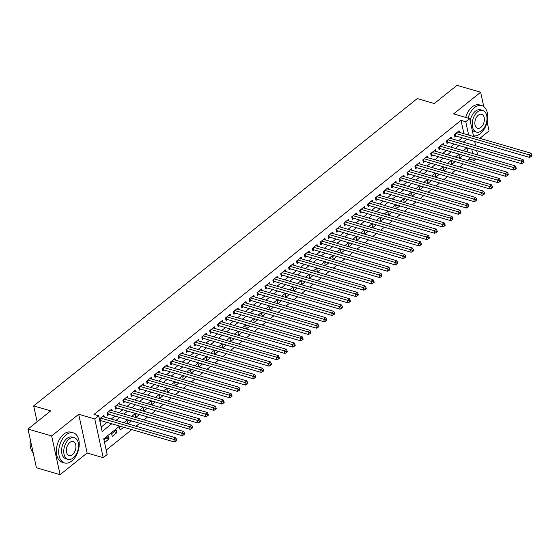 <?xml version="1.0" encoding="UTF-8"?>
<svg xmlns="http://www.w3.org/2000/svg" width="560" height="560" viewBox="0 0 560 560"><rect width="100%" height="100%" fill="white"/><g stroke="black" fill="none" stroke-linecap="round" stroke-linejoin="round"><path stroke-width="0.84" d="M119.658 426.069L103.733 438.823L107.156 454.517L103.208 457.674L94.773 418.971L98.714 415.807L102.137 431.501L111.783 423.773M87.129 452.991L78.687 414.288L51.653 435.946L28 429.065L36.442 467.768L60.095 474.656L87.129 452.991L103.208 457.674M474.873 142.324L475.636 141.708M479.85 138.334L489.083 130.935L487.109 121.877M475.93 159.04L474.187 160.44L473.739 158.403M467.523 160.608L469.455 159.061L474.187 160.44M106.197 450.114L131.796 429.604M136.017 426.223L139.692 423.276M143.906 419.902L147.588 416.955M151.802 413.574L155.477 410.627M159.691 407.253L163.373 404.306M167.587 400.925L171.262 397.985M175.483 394.604L179.158 391.657M183.372 388.283L187.047 385.336M191.268 381.955L194.943 379.008M199.157 375.634L202.839 372.687M207.053 369.306L210.728 366.359M214.942 362.985L218.624 360.038M222.838 356.657L226.513 353.71M230.734 350.336L234.409 347.389M238.623 344.008L242.305 341.061M246.519 337.687L250.194 334.74M254.408 331.359L258.09 328.419M262.304 325.038L265.979 322.091M270.2 318.717L273.875 315.77M278.089 312.389L281.764 309.442M285.985 306.068L289.66 303.121M293.874 299.74L297.556 296.793M301.77 293.419L305.445 290.472M309.659 287.091L313.341 284.144M317.555 280.77L321.23 277.823M325.451 274.442L329.126 271.495M333.34 268.121L337.022 265.174M341.236 261.8L344.911 258.853M349.125 255.472L352.807 252.525M357.021 249.151L360.696 246.204M364.917 242.823L368.592 239.876M372.806 236.502L376.481 233.555M380.702 230.174L384.377 227.227M388.591 223.853L392.273 220.906M396.487 217.525L400.162 214.578M404.376 211.204L408.058 208.257M412.272 204.876L415.947 201.936M420.168 198.555L423.843 195.608M428.057 192.234L431.739 189.287M435.953 185.906L439.628 182.959M443.842 179.585L447.524 176.638M451.738 173.257L455.413 170.31M459.634 166.936L463.309 163.989M51.653 435.946L60.095 474.656M483.77 106.568L480.641 92.232L453.607 113.89L469.693 118.573L473.606 136.514M28 429.065L50.694 410.879L33.663 405.923L417.27 98.567L434.294 103.53L456.988 85.344L480.641 92.232M104.279 416.99L103.929 415.373L99.414 418.992M112.175 410.662L111.818 409.052L107.086 412.846L107.653 415.464L109.039 414.351M120.064 404.341L119.714 402.724L114.975 406.525L115.549 409.136L116.928 408.03M127.96 398.013L127.61 396.403L122.871 400.197L123.438 402.815L124.824 401.709M135.849 391.692L135.499 390.082L130.767 393.876L131.334 396.487L132.713 395.381M143.745 385.364L143.395 383.754L138.656 387.548L139.23 390.166L140.609 389.06M151.634 379.043L151.284 377.433L146.552 381.227L147.119 383.838L148.505 382.732M159.53 372.715L159.18 371.105L154.441 374.899L155.015 377.517L156.394 376.411M167.426 366.394L167.069 364.784L162.337 368.578L162.904 371.189L164.29 370.083M175.315 360.066L174.965 358.456L170.226 362.25L170.8 364.868L172.179 363.762M183.211 353.745L182.861 352.135L178.122 355.929L178.696 358.547L180.075 357.434M191.1 347.424L190.75 345.807L186.018 349.601L186.585 352.219L187.964 351.113M198.996 341.096L198.646 339.486L193.907 343.28L194.481 345.898L195.86 344.785M206.892 334.775L206.535 333.158L201.803 336.959L202.37 339.57L203.756 338.464M214.781 328.447L214.431 326.837L209.692 330.631L210.266 333.249L211.645 332.143M222.677 322.126L222.327 320.516L217.588 324.31L218.155 326.921L219.541 325.815M230.566 315.798L230.216 314.188L225.484 317.982L226.051 320.6L227.43 319.494M238.462 309.477L238.112 307.867L233.373 311.661L233.947 314.272L235.326 313.166M246.351 303.149L246.001 301.539L241.269 305.333L241.836 307.951L243.222 306.845M254.247 296.828L253.897 295.218L249.158 299.012L249.732 301.623L251.111 300.517M262.143 290.5L261.786 288.89L257.054 292.684L257.621 295.302L259.007 294.196M270.032 284.179L269.682 282.569L264.943 286.363L265.517 288.981L266.896 287.868M277.928 277.858L277.578 276.241L272.839 280.035L273.413 282.653L274.792 281.547M285.817 271.53L285.467 269.92L280.735 273.714L281.302 276.332L282.681 275.226M293.713 265.209L293.363 263.592L288.624 267.393L289.198 270.004L290.577 268.898M301.609 258.881L301.252 257.271L296.52 261.065L297.087 263.683L298.473 262.577M309.498 252.56L309.148 250.95L304.409 254.744L304.983 257.355L306.362 256.249M317.394 246.232L317.044 244.622L312.305 248.416L312.872 251.034L314.258 249.928M325.283 239.911L324.933 238.301L320.201 242.095L320.768 244.706L322.147 243.6M333.179 233.583L332.829 231.973L328.09 235.767L328.664 238.385L330.043 237.279M341.068 227.262L340.718 225.652L335.986 229.446L336.553 232.057L337.939 230.951M348.964 220.934L348.614 219.324L343.875 223.118L344.449 225.736L345.828 224.63M356.86 214.613L356.503 213.003L351.771 216.797L352.338 219.415L353.724 218.302M364.749 208.292L364.399 206.675L359.66 210.469L360.234 213.087L361.613 211.981M372.645 201.964L372.295 200.354L367.556 204.148L368.13 206.766L369.509 205.66M380.534 195.643L380.184 194.033L375.452 197.827L376.019 200.438L377.398 199.332M388.43 189.315L388.08 187.705L383.341 191.499L383.915 194.117L385.294 193.011M396.326 182.994L395.969 181.384L391.237 185.178L391.804 187.789L393.19 186.683M404.215 176.666L403.865 175.056L399.126 178.85L399.7 181.468L401.079 180.362M412.111 170.345L411.761 168.735L407.022 172.529L407.589 175.14L408.975 174.034M420 164.017L419.65 162.407L414.918 166.201L415.485 168.819L416.864 167.713M427.896 157.696L427.546 156.086L422.807 159.88L423.381 162.491L424.76 161.385M435.785 151.375L435.435 149.758L430.703 153.552L431.27 156.17L432.656 155.064M443.681 145.047L443.331 143.437L438.592 147.231L439.166 149.849L440.545 148.736M451.577 138.726L451.22 137.109L446.488 140.91L447.055 143.521L448.441 142.415M460.236 154.469L458.941 155.505L459.515 158.123L463.043 155.288M452.34 160.797L451.052 161.826L451.619 164.444L455.154 161.616M444.444 167.118L443.156 168.154L443.723 170.765L447.258 167.937M436.555 173.446L435.26 174.475L435.834 177.093L439.369 174.265M428.659 179.767L427.371 180.803L427.938 183.414L431.473 180.586M420.77 186.088L419.475 187.124L420.049 189.742L423.577 186.907M412.874 192.416L411.586 193.452L412.153 196.063L415.688 193.235M404.978 198.737L403.69 199.773L404.264 202.391L407.792 199.556M397.089 205.065L395.794 206.101L396.368 208.712L399.903 205.884M389.193 211.386L387.905 212.422L388.472 215.04L392.007 212.205M381.304 217.714L380.009 218.743L380.583 221.361L384.111 218.533M373.408 224.035L372.12 225.071L372.687 227.689L376.222 224.854M365.519 230.363L364.224 231.392L364.798 234.01L368.326 231.182M357.623 236.684L356.335 237.72L356.902 240.331L360.437 237.503M349.727 243.012L348.439 244.041L349.006 246.659L352.541 243.824M341.838 249.333L340.543 250.369L341.117 252.98L344.652 250.152M333.942 255.654L332.654 256.69L333.221 259.308L336.756 256.473M326.053 261.982L324.758 263.018L325.332 265.629L328.86 262.801M318.157 268.303L316.869 269.339L317.436 271.957L320.971 269.122M310.261 274.631L308.973 275.667L309.547 278.278L313.075 275.45M302.372 280.952L301.077 281.988L301.651 284.606L305.186 281.771M294.476 287.28L293.188 288.309L293.755 290.927L297.29 288.099M286.587 293.601L285.292 294.637L285.866 297.248L289.394 294.42M278.691 299.929L277.403 300.958L277.97 303.576L281.505 300.748M270.802 306.25L269.507 307.286L270.081 309.897L273.609 307.069M262.906 312.578L261.618 313.607L262.185 316.225L265.72 313.39M255.01 318.899L253.722 319.935L254.289 322.546L257.824 319.718M247.121 325.22L245.826 326.256L246.4 328.874L249.935 326.039M239.225 331.548L237.937 332.584L238.504 335.195L242.039 332.367M231.336 337.869L230.041 338.905L230.615 341.523L234.143 338.688M223.44 344.197L222.152 345.233L222.719 347.844L226.254 345.016M215.544 350.518L214.256 351.554L214.83 354.172L218.358 351.337M207.655 356.846L206.36 357.875L206.934 360.493L210.469 357.665M199.759 363.167L198.471 364.203L199.038 366.814L202.573 363.986M191.87 369.495L190.575 370.524L191.149 373.142L194.677 370.314M183.974 375.816L182.686 376.852L183.253 379.463L186.788 376.635M176.085 382.137L174.79 383.173L175.364 385.791L178.892 382.956M168.189 388.465L166.901 389.501L167.468 392.112L171.003 389.284M160.293 394.786L159.005 395.822L159.572 398.44L163.107 395.605M152.404 401.114L151.109 402.15L151.683 404.761L155.218 401.933M144.508 407.435L143.22 408.471L143.787 411.089L147.322 408.254M136.619 413.763L135.324 414.792L135.898 417.41L139.426 414.582M128.723 420.084L127.435 421.12L128.002 423.738L131.537 420.903M120.827 426.412L119.539 427.441L120.113 430.059L123.641 427.231M114.142 431.767L116.949 432.586L112.217 436.38L111.643 433.769L116.382 429.975L116.949 432.586M469.455 159.061L469.007 157.024M467.936 152.11L467.005 147.819M104.545 442.533L109.06 438.914L108.486 436.296L103.971 439.915M463.925 133.693L461.013 120.358L93.989 414.435L98.714 415.807M101.178 427.098L107.051 422.401M111.265 419.02L114.94 416.073M119.161 412.699L122.836 409.752M127.05 406.371L130.725 403.424M134.946 400.05L138.621 397.103M142.835 393.722L146.517 390.775M150.731 387.401L154.406 384.454M158.62 381.073L162.302 378.126M166.516 374.752L170.191 371.805M174.412 368.424L178.087 365.477M182.301 362.103L185.983 359.156M190.197 355.782L193.872 352.835M198.086 349.454L201.768 346.507M205.982 343.133L209.657 340.186M213.878 336.805L217.553 333.858M221.767 330.484L225.442 327.537M229.663 324.156L233.338 321.209M237.552 317.835L241.234 314.888M245.448 311.507L249.123 308.56M253.337 305.186L257.019 302.239M261.233 298.858L264.908 295.911M269.129 292.537L272.804 289.59M277.018 286.216L280.7 283.269M284.914 279.888L288.589 276.941M292.803 273.567L296.485 270.62M300.699 267.239L304.374 264.292M308.595 260.918L312.27 257.971M316.484 254.59L320.159 251.643M324.38 248.269L328.055 245.322M332.269 241.941L335.951 238.994M340.165 235.62L343.84 232.673M348.054 229.292L351.736 226.352M355.95 222.971L359.625 220.024M363.846 216.65L367.521 213.703M371.735 210.322L375.417 207.375M379.631 204.001L383.306 201.054M387.52 197.673L391.202 194.726M395.416 191.352L399.091 188.405M403.312 185.024L406.987 182.077M411.201 178.703L414.876 175.756M419.097 172.375L422.772 169.428M426.986 166.054L430.668 163.107M434.882 159.726L438.557 156.786M442.771 153.405L446.453 150.458M450.667 147.084L454.342 144.137M458.563 140.756L462.238 137.809M459.466 132.398L459.116 130.788L454.377 134.582L454.951 137.2L456.33 136.094M99.981 421.61L101.143 420.679M33.663 405.923L37.114 421.757M78.687 414.288L94.773 418.971M461.013 120.358L465.745 121.737L469.693 118.573M466.949 147.805L463.274 150.752M459.06 154.126L455.378 157.073M451.164 160.454L447.489 163.401M443.268 166.775L439.593 169.722M435.379 173.103L431.697 176.05M427.483 179.424L423.808 182.371M419.594 185.752L415.912 188.699M411.698 192.073L408.023 195.02M403.809 198.394L400.127 201.341M395.913 204.722L392.238 207.669M388.017 211.043L384.342 213.99M380.128 217.371L376.446 220.318M372.232 223.692L368.557 226.639M364.343 230.02L360.661 232.967M356.447 236.341L352.772 239.288M348.551 242.669L344.876 245.616M340.662 248.99L336.98 251.937M332.766 255.318L329.091 258.258M324.877 261.639L321.195 264.586M316.981 267.96L313.306 270.907M309.092 274.288L305.41 277.235M301.196 280.609L297.521 283.556M293.3 286.937L289.625 289.884M285.411 293.258L281.729 296.205M277.515 299.586L273.84 302.533M269.626 305.907L265.944 308.854M261.73 312.235L258.055 315.182M253.834 318.556L250.159 321.503M245.945 324.884L242.263 327.824M238.049 331.205L234.374 334.152M230.16 337.526L226.478 340.473M222.264 343.854L218.589 346.801M214.375 350.175L210.693 353.122M206.479 356.503L202.804 359.45M198.583 362.824L194.908 365.771M190.694 369.152L187.012 372.099M182.798 375.473L179.123 378.42M174.909 381.801L171.227 384.748M167.013 388.122L163.338 391.069M159.117 394.443L155.442 397.39M151.228 400.771L147.546 403.718M143.332 407.092L139.657 410.039M135.443 413.42L131.761 416.367M127.547 419.741L123.872 422.688M472.668 153.489L471.73 149.198M474.677 141.428L475.608 145.719M476.686 150.64L477.617 154.924M468.65 135.072L465.745 121.737M115.997 420.399L119.672 417.452M123.886 414.071L127.568 411.124M131.782 407.75L135.457 404.803M139.671 401.422L143.353 398.475M147.567 395.101L151.242 392.154M155.463 388.773L159.138 385.833M163.352 382.452L167.034 379.505M171.248 376.131L174.923 373.184M179.137 369.803L182.819 366.856M187.033 363.482L190.708 360.535M194.929 357.154L198.604 354.207M202.818 350.833L206.5 347.886M210.714 344.505L214.389 341.558M218.603 338.184L222.285 335.237M226.499 331.856L230.174 328.909M234.388 325.535L238.07 322.588M242.284 319.214L245.959 316.267M250.18 312.886L253.855 309.939M258.069 306.565L261.751 303.618M265.965 300.237L269.64 297.29M273.854 293.916L277.536 290.969M281.75 287.588L285.425 284.641M289.646 281.267L293.321 278.32M297.535 274.939L301.217 271.992M305.431 268.618L309.106 265.671M313.32 262.29L317.002 259.35M321.216 255.969L324.891 253.022M329.105 249.648L332.787 246.701M337.001 243.32L340.676 240.373M344.897 236.999L348.572 234.052M352.786 230.671L356.468 227.724M360.682 224.35L364.357 221.403M368.571 218.022L372.253 215.075M376.467 211.701L380.142 208.754M384.363 205.373L388.038 202.426M392.252 199.052L395.934 196.105M400.148 192.724L403.823 189.784M408.037 186.403L411.719 183.456M415.933 180.082L419.608 177.135M423.822 173.754L427.504 170.807M431.718 167.433L435.393 164.486M439.614 161.105L443.289 158.158M447.503 154.784L451.185 151.837M455.399 148.456L459.074 145.509M463.288 142.135L466.97 139.188M106.246 438.095L109.06 438.914M455.161 133.959L455.574 135.87L529.557 157.409L528.99 154.791L455.763 133.476M530.985 155.463L531.209 156.506L532 155.876L531.769 154.826L530.985 155.463L528.99 154.791L530.964 153.209L457.737 131.894M455.574 135.87A1.253 0.651 -12.3 0 0 455.168 135.814L454.65 135.807M529.557 157.409L531.209 156.506M531.769 154.826L530.964 153.209M473.438 135.765A15.666 9.674 106.2 0 0 480.291 133.707A15.666 9.674 106.2 0 0 487.676 117.852A15.666 9.674 106.2 0 0 481.817 105.595A15.666 9.674 106.2 0 0 474.586 107.555A15.666 9.674 106.2 0 0 468.097 118.111M481.817 105.595L479.451 104.902A15.666 9.674 106.2 0 0 472.22 106.869A15.666 9.674 106.2 0 0 465.731 117.418M470.232 121.044A11.277 6.965 -73.8 0 1 475.384 111.216A11.277 6.965 -73.8 0 1 480.592 109.802L482.769 110.439A11.277 6.965 106.2 0 0 477.561 111.853A11.277 6.965 106.2 0 0 472.241 123.263A11.277 6.965 106.2 0 0 476.462 132.09A11.277 6.965 106.2 0 0 481.67 130.683A11.277 6.965 106.2 0 0 486.983 119.266A11.277 6.965 106.2 0 0 482.769 110.439M478.289 115.199A7.266 4.487 106.2 0 0 474.866 122.556A7.266 4.487 106.2 0 0 477.582 128.24A7.266 4.487 106.2 0 0 480.935 127.33A7.266 4.487 106.2 0 0 484.365 119.973A7.266 4.487 106.2 0 0 481.649 114.289A7.266 4.487 106.2 0 0 478.289 115.199M476.462 132.09L474.285 131.46A11.277 6.965 -73.8 0 1 472.22 130.172M71.82 460.985A15.666 9.674 106.2 0 0 79.212 445.13A15.666 9.674 106.2 0 0 73.346 432.866A15.666 9.674 106.2 0 0 66.122 434.833A15.666 9.674 106.2 0 0 58.737 450.688A15.666 9.674 106.2 0 0 64.596 462.945A15.666 9.674 106.2 0 0 71.82 460.985M73.346 432.866L70.987 432.18A15.666 9.674 106.2 0 0 63.756 434.14A15.666 9.674 106.2 0 0 56.371 449.995A15.666 9.674 106.2 0 0 62.23 462.259L64.596 462.945M67.998 459.368L65.821 458.738A11.277 6.965 -73.8 0 1 61.6 449.911A11.277 6.965 -73.8 0 1 66.92 438.494A11.277 6.965 -73.8 0 1 72.121 437.08L74.298 437.71A11.277 6.965 106.2 0 0 69.097 439.124A11.277 6.965 106.2 0 0 63.777 450.541A11.277 6.965 106.2 0 0 67.998 459.368A11.277 6.965 106.2 0 0 73.199 457.954A11.277 6.965 106.2 0 0 78.519 446.537A11.277 6.965 106.2 0 0 74.298 437.71M69.825 442.47A7.266 4.487 106.2 0 0 66.395 449.827A7.266 4.487 106.2 0 0 69.118 455.518A7.266 4.487 106.2 0 0 72.471 454.608A7.266 4.487 106.2 0 0 75.901 447.251A7.266 4.487 106.2 0 0 73.178 441.56A7.266 4.487 106.2 0 0 69.825 442.47M30.401 440.076A15.666 9.674 106.2 0 0 30.394 446.768A15.666 9.674 106.2 0 0 33.194 452.886M30.373 446.642A15.288 9.443 -73.8 0 1 30.352 446.516A15.288 9.443 -73.8 0 1 30.366 439.922M447.265 140.28L447.685 142.198L521.668 163.73L521.094 161.119L447.867 139.797M523.089 161.784L523.32 162.834L524.104 162.197L523.88 161.154L523.089 161.784L521.094 161.119L523.068 159.537L449.841 138.222M447.685 142.198A1.253 0.651 -12.3 0 0 447.272 142.135L446.754 142.128M521.668 163.73L523.32 162.834M523.88 161.154L523.068 159.537M439.369 146.608L439.789 148.519L513.772 170.058L513.205 167.44L439.978 146.125M515.193 168.112L515.424 169.155L516.215 168.525L515.984 167.475L515.193 168.112L513.205 167.44L515.179 165.858L441.952 144.543M439.789 148.519A1.253 0.651 -12.3 0 0 439.376 148.463L438.858 148.456M513.772 170.058L515.424 169.155M515.984 167.475L515.179 165.858M431.48 152.929L431.893 154.84L505.883 176.379L505.309 173.768L432.082 152.446M507.304 174.433L507.528 175.483L508.319 174.846L508.095 173.803L507.304 174.433L505.309 173.768L507.283 172.186L434.056 150.864M431.893 154.84A1.253 0.651 -12.3 0 0 431.487 154.784L430.969 154.777M505.883 176.379L507.528 175.483M508.095 173.803L507.283 172.186M423.584 159.257L424.004 161.168L497.987 182.707L497.42 180.089L424.186 158.774M499.408 180.761L499.639 181.804L500.43 181.174L500.199 180.124L499.408 180.761L497.42 180.089L499.394 178.507L426.16 157.192M424.004 161.168A1.253 0.651 -12.3 0 0 423.591 161.112L423.073 161.105M497.987 182.707L499.639 181.804M500.199 180.124L499.394 178.507M415.695 165.578L416.108 167.489L490.091 189.028L489.524 186.417L416.297 165.095M491.519 187.082L491.743 188.125L492.534 187.495L492.303 186.452L491.519 187.082L489.524 186.417L491.498 184.835L418.271 163.513M416.108 167.489A1.253 0.651 -12.3 0 0 415.702 167.433L415.184 167.426M490.091 189.028L491.743 188.125M492.303 186.452L491.498 184.835M407.799 171.906L408.219 173.817L482.202 195.356L481.628 192.738L408.401 171.423M483.623 193.403L483.854 194.453L484.645 193.823L484.414 192.773L483.623 193.403L481.628 192.738L483.602 191.156L410.375 169.841M408.219 173.817A1.253 0.651 -12.3 0 0 407.806 173.761L407.288 173.747M482.202 195.356L483.854 194.453M484.414 192.773L483.602 191.156M399.91 178.227L400.323 180.138L474.306 201.677L473.739 199.059L400.512 177.744M475.734 199.731L475.958 200.774L476.749 200.144L476.518 199.101L475.734 199.731L473.739 199.059L475.713 197.484L402.486 176.162M400.323 180.138A1.253 0.651 -12.3 0 0 399.91 180.082L399.392 180.075M474.306 201.677L475.958 200.774M476.518 199.101L475.713 197.484M392.014 184.555L392.427 186.466L466.417 207.998L465.843 205.387L392.616 184.072M467.838 206.052L468.069 207.102L468.853 206.465L468.629 205.422L467.838 206.052L465.843 205.387L467.817 203.805L394.59 182.49M392.427 186.466A1.253 0.651 -12.3 0 0 392.021 186.41L391.503 186.396M466.417 207.998L468.069 207.102M468.629 205.422L467.817 203.805M384.118 190.876L384.538 192.787L458.521 214.326L457.954 211.708L384.727 190.393M459.942 212.38L460.173 213.423L460.964 212.793L460.733 211.743L459.942 212.38L457.954 211.708L459.928 210.126L386.694 188.811M384.538 192.787A1.253 0.651 -12.3 0 0 384.125 192.731L383.607 192.724M458.521 214.326L460.173 213.423M460.733 211.743L459.928 210.126M376.229 197.204L376.642 199.115L450.632 220.647L450.058 218.036L376.831 196.714M452.053 218.701L452.277 219.751L453.068 219.114L452.844 218.071L452.053 218.701L450.058 218.036L452.032 216.454L378.805 195.139M376.642 199.115A1.253 0.651 -12.3 0 0 376.236 199.052L375.718 199.045M450.632 220.647L452.277 219.751M452.844 218.071L452.032 216.454M368.333 203.525L368.753 205.436L442.736 226.975L442.169 224.357L368.935 203.042M444.157 225.029L444.388 226.072L445.179 225.442L444.948 224.392L444.157 225.029L442.169 224.357L444.136 222.775L370.909 201.46M368.753 205.436A1.253 0.651 -12.3 0 0 368.34 205.38L367.822 205.373M442.736 226.975L444.388 226.072M444.948 224.392L444.136 222.775M360.444 209.846L360.857 211.764L434.84 233.296L434.273 230.685L361.046 209.363M436.268 231.35L436.492 232.4L437.283 231.763L437.052 230.72L436.268 231.35L434.273 230.685L436.247 229.103L363.02 207.788M360.857 211.764A1.253 0.651 -12.3 0 0 360.451 211.701L359.933 211.694M434.84 233.296L436.492 232.4M437.052 230.72L436.247 229.103M352.548 216.174L352.968 218.085L426.951 239.624L426.377 237.006L353.15 215.691M428.372 237.678L428.603 238.721L429.387 238.091L429.163 237.041L428.372 237.678L426.377 237.006L428.351 235.424L355.124 214.109M352.968 218.085A1.253 0.651 -12.3 0 0 352.555 218.029L352.037 218.022M426.951 239.624L428.603 238.721M429.163 237.041L428.351 235.424M344.652 222.495L345.072 224.406L419.055 245.945L418.488 243.334L345.261 222.012M420.476 243.999L420.707 245.049L421.498 244.412L421.267 243.369L420.476 243.999L418.488 243.334L420.462 241.752L347.235 220.43M345.072 224.406A1.253 0.651 -12.3 0 0 344.659 224.35L344.141 224.343M419.055 245.945L420.707 245.049M421.267 243.369L420.462 241.752M336.763 228.823L337.176 230.734L411.166 252.273L410.592 249.655L337.365 228.34M412.587 250.327L412.811 251.37L413.602 250.74L413.378 249.69L412.587 250.327L410.592 249.655L412.566 248.073L339.339 226.758M337.176 230.734A1.253 0.651 -12.3 0 0 336.77 230.678L336.252 230.671M411.166 252.273L412.811 251.37M413.378 249.69L412.566 248.073M328.867 235.144L329.287 237.055L403.27 258.594L402.703 255.976L329.469 234.661M404.691 256.648L404.922 257.691L405.713 257.061L405.482 256.018L404.691 256.648L402.703 255.976L404.677 254.401L331.443 233.079M329.287 237.055A1.253 0.651 -12.3 0 0 328.874 236.999L328.356 236.992M403.27 258.594L404.922 257.691M405.482 256.018L404.677 254.401M320.978 241.472L321.391 243.383L395.374 264.922L394.807 262.304L321.58 240.989M396.802 262.969L397.026 264.019L397.817 263.389L397.586 262.339L396.802 262.969L394.807 262.304L396.781 260.722L323.554 239.407M321.391 243.383A1.253 0.651 -12.3 0 0 320.985 243.327L320.467 243.313M395.374 264.922L397.026 264.019M397.586 262.339L396.781 260.722M313.082 247.793L313.502 249.704L387.485 271.243L386.911 268.625L313.684 247.31M388.906 269.297L389.137 270.34L389.928 269.71L389.697 268.667L388.906 269.297L386.911 268.625L388.885 267.05L315.658 245.728M313.502 249.704A1.253 0.651 -12.3 0 0 313.089 249.648L312.571 249.641M387.485 271.243L389.137 270.34M389.697 268.667L388.885 267.05M305.193 254.121L305.606 256.032L379.589 277.564L379.022 274.953L305.795 253.638M381.017 275.618L381.241 276.668L382.032 276.031L381.801 274.988L381.017 275.618L379.022 274.953L380.996 273.371L307.769 252.056M305.606 256.032A1.253 0.651 -12.3 0 0 305.193 255.976L304.675 255.962M379.589 277.564L381.241 276.668M381.801 274.988L380.996 273.371M297.297 260.442L297.71 262.353L371.7 283.892L371.126 281.274L297.899 259.959M373.121 281.946L373.352 282.989L374.136 282.359L373.912 281.309L373.121 281.946L371.126 281.274L373.1 279.692L299.873 258.377M297.71 262.353A1.253 0.651 -12.3 0 0 297.304 262.297L296.786 262.29M371.7 283.892L373.352 282.989M373.912 281.309L373.1 279.692M289.401 266.77L289.821 268.681L363.804 290.213L363.237 287.602L290.01 266.28M365.225 288.267L365.456 289.317L366.247 288.68L366.016 287.637L365.225 288.267L363.237 287.602L365.211 286.02L291.977 264.705M289.821 268.681A1.253 0.651 -12.3 0 0 289.408 268.618L288.89 268.611M363.804 290.213L365.456 289.317M366.016 287.637L365.211 286.02M281.512 273.091L281.925 275.002L355.915 296.541L355.341 293.923L282.114 272.608M357.336 294.595L357.56 295.638L358.351 295.008L358.127 293.958L357.336 294.595L355.341 293.923L357.315 292.341L284.088 271.026M281.925 275.002A1.253 0.651 -12.3 0 0 281.519 274.946L281.001 274.939M355.915 296.541L357.56 295.638M358.127 293.958L357.315 292.341M273.616 279.412L274.036 281.33L348.019 302.862L347.452 300.251L274.218 278.929M349.44 300.916L349.671 301.966L350.462 301.329L350.231 300.286L349.44 300.916L347.452 300.251L349.419 298.669L276.192 277.354M274.036 281.33A1.253 0.651 -12.3 0 0 273.623 281.267L273.105 281.26M348.019 302.862L349.671 301.966M350.231 300.286L349.419 298.669M265.727 285.74L266.14 287.651L340.123 309.19L339.556 306.572L266.329 285.257M341.551 307.244L341.775 308.287L342.566 307.657L342.335 306.607L341.551 307.244L339.556 306.572L341.53 304.99L268.303 283.675M266.14 287.651A1.253 0.651 -12.3 0 0 265.734 287.595L265.216 287.588M340.123 309.19L341.775 308.287M342.335 306.607L341.53 304.99M257.831 292.061L258.251 293.972L332.234 315.511L331.66 312.9L258.433 291.578M333.655 313.565L333.886 314.608L334.67 313.978L334.446 312.935L333.655 313.565L331.66 312.9L333.634 311.318L260.407 289.996M258.251 293.972A1.253 0.651 -12.3 0 0 257.838 293.916L257.32 293.909M332.234 315.511L333.886 314.608M334.446 312.935L333.634 311.318M249.935 298.389L250.355 300.3L324.338 321.839L323.771 319.221L250.544 297.906M325.759 319.886L325.99 320.936L326.781 320.306L326.55 319.256L325.759 319.886L323.771 319.221L325.745 317.639L252.518 296.324M250.355 300.3A1.253 0.651 -12.3 0 0 249.942 300.244L249.424 300.23M324.338 321.839L325.99 320.936M326.55 319.256L325.745 317.639M242.046 304.71L242.459 306.621L316.449 328.16L315.875 325.542L242.648 304.227M317.87 326.214L318.094 327.257L318.885 326.627L318.661 325.584L317.87 326.214L315.875 325.542L317.849 323.967L244.622 302.645M242.459 306.621A1.253 0.651 -12.3 0 0 242.053 306.565L241.535 306.558M316.449 328.16L318.094 327.257M318.661 325.584L317.849 323.967M234.15 311.038L234.57 312.949L308.553 334.488L307.986 331.87L234.752 310.555M309.974 332.535L310.205 333.585L310.996 332.948L310.765 331.905L309.974 332.535L307.986 331.87L309.96 330.288L236.726 308.973M234.57 312.949A1.253 0.651 -12.3 0 0 234.157 312.893L233.639 312.879M308.553 334.488L310.205 333.585M310.765 331.905L309.96 330.288M226.261 317.359L226.674 319.27L300.657 340.809L300.09 338.191L226.863 316.876M302.085 338.863L302.309 339.906L303.1 339.276L302.876 338.226L302.085 338.863L300.09 338.191L302.064 336.616L228.837 315.294M226.674 319.27A1.253 0.651 -12.3 0 0 226.268 319.214L225.75 319.207M300.657 340.809L302.309 339.906M302.876 338.226L302.064 336.616M218.365 323.687L218.785 325.598L292.768 347.13L292.194 344.519L218.967 323.204M294.189 345.184L294.42 346.234L295.211 345.597L294.98 344.554L294.189 345.184L292.194 344.519L294.168 342.937L220.941 321.622M218.785 325.598A1.253 0.651 -12.3 0 0 218.372 325.542L217.854 325.528M292.768 347.13L294.42 346.234M294.98 344.554L294.168 342.937M210.476 330.008L210.889 331.919L284.872 353.458L284.305 350.84L211.078 329.525M286.3 351.512L286.524 352.555L287.315 351.925L287.084 350.875L286.3 351.512L284.305 350.84L286.279 349.258L213.052 327.943M210.889 331.919A1.253 0.651 -12.3 0 0 210.476 331.863L209.958 331.856M284.872 353.458L286.524 352.555M287.084 350.875L286.279 349.258M202.58 336.336L202.993 338.247L276.983 359.779L276.409 357.168L203.182 335.846M278.404 357.833L278.635 358.883L279.419 358.246L279.195 357.203L278.404 357.833L276.409 357.168L278.383 355.586L205.156 334.271M202.993 338.247A1.253 0.651 -12.3 0 0 202.587 338.184L202.069 338.177M276.983 359.779L278.635 358.883M279.195 357.203L278.383 355.586M194.684 342.657L195.104 344.568L269.087 366.107L268.52 363.489L195.293 342.174M270.508 364.161L270.739 365.204L271.53 364.574L271.299 363.524L270.508 364.161L268.52 363.489L270.494 361.907L197.26 340.592M195.104 344.568A1.253 0.651 -12.3 0 0 194.691 344.512L194.173 344.505M269.087 366.107L270.739 365.204M271.299 363.524L270.494 361.907M186.795 348.978L187.208 350.889L261.198 372.428L260.624 369.817L187.397 348.495M262.619 370.482L262.843 371.532L263.634 370.895L263.41 369.852L262.619 370.482L260.624 369.817L262.598 368.235L189.371 346.913M187.208 350.889A1.253 0.651 -12.3 0 0 186.802 350.833L186.284 350.826M261.198 372.428L262.843 371.532M263.41 369.852L262.598 368.235M178.899 355.306L179.319 357.217L253.302 378.756L252.735 376.138L179.501 354.823M254.723 376.81L254.954 377.853L255.745 377.223L255.514 376.173L254.723 376.81L252.735 376.138L254.702 374.556L181.475 353.241M179.319 357.217A1.253 0.651 -12.3 0 0 178.906 357.161L178.388 357.154M253.302 378.756L254.954 377.853M255.514 376.173L254.702 374.556M171.01 361.627L171.423 363.538L245.406 385.077L244.839 382.466L171.612 361.144M246.834 383.131L247.058 384.174L247.849 383.544L247.618 382.501L246.834 383.131L244.839 382.466L246.813 380.884L173.586 359.562M171.423 363.538A1.253 0.651 -12.3 0 0 171.017 363.482L170.499 363.475M245.406 385.077L247.058 384.174M247.618 382.501L246.813 380.884M163.114 367.955L163.534 369.866L237.517 391.405L236.943 388.787L163.716 367.472M238.938 389.452L239.169 390.502L239.953 389.872L239.729 388.822L238.938 389.452L236.943 388.787L238.917 387.205L165.69 365.89M163.534 369.866A1.253 0.651 -12.3 0 0 163.121 369.81L162.603 369.796M237.517 391.405L239.169 390.502M239.729 388.822L238.917 387.205M155.218 374.276L155.638 376.187L229.621 397.726L229.054 395.108L155.827 373.793M231.042 395.78L231.273 396.823L232.064 396.193L231.833 395.15L231.042 395.78L229.054 395.108L231.028 393.533L157.801 372.211M155.638 376.187A1.253 0.651 -12.3 0 0 155.225 376.131L154.707 376.124M229.621 397.726L231.273 396.823M231.833 395.15L231.028 393.533M147.329 380.604L147.742 382.515L221.732 404.054L221.158 401.436L147.931 380.121M223.153 402.101L223.377 403.151L224.168 402.514L223.944 401.471L223.153 402.101L221.158 401.436L223.132 399.854L149.905 378.539M147.742 382.515A1.253 0.651 -12.3 0 0 147.336 382.459L146.818 382.445M221.732 404.054L223.377 403.151M223.944 401.471L223.132 399.854M139.433 386.925L139.853 388.836L213.836 410.375L213.269 407.757L140.035 386.442M215.257 408.429L215.488 409.472L216.279 408.842L216.048 407.792L215.257 408.429L213.269 407.757L215.243 406.175L142.009 384.86M139.853 388.836A1.253 0.651 -12.3 0 0 139.44 388.78L138.922 388.773M213.836 410.375L215.488 409.472M216.048 407.792L215.243 406.175M131.544 393.253L131.957 395.164L205.94 416.696L205.373 414.085L132.146 392.77M207.368 414.75L207.592 415.8L208.383 415.163L208.159 414.12L207.368 414.75L205.373 414.085L207.347 412.503L134.12 391.188M131.957 395.164A1.253 0.651 -12.3 0 0 131.551 395.101L131.033 395.094M205.94 416.696L207.592 415.8M208.159 414.12L207.347 412.503M123.648 399.574L124.068 401.485L198.051 423.024L197.477 420.406L124.25 399.091M199.472 421.078L199.703 422.121L200.494 421.491L200.263 420.441L199.472 421.078L197.477 420.406L199.451 418.824L126.224 397.509M124.068 401.485A1.253 0.651 -12.3 0 0 123.655 401.429L123.137 401.422M198.051 423.024L199.703 422.121M200.263 420.441L199.451 418.824M115.759 405.895L116.172 407.813L190.155 429.345L189.588 426.734L116.361 405.412M191.583 427.399L191.807 428.449L192.598 427.812L192.367 426.769L191.583 427.399L189.588 426.734L191.562 425.152L118.335 403.837M116.172 407.813A1.253 0.651 -12.3 0 0 115.759 407.75L115.241 407.743M190.155 429.345L191.807 428.449M192.367 426.769L191.562 425.152M107.863 412.223L108.276 414.134L182.266 435.673L181.692 433.055L108.465 411.74M183.687 433.727L183.918 434.77L184.702 434.14L184.478 433.09L183.687 433.727L181.692 433.055L183.666 431.473L110.439 410.158M108.276 414.134A1.253 0.651 -12.3 0 0 107.87 414.078L107.352 414.071M182.266 435.673L183.918 434.77M184.478 433.09L183.666 431.473M99.967 418.544L100.387 420.455L174.37 441.994L173.803 439.383L100.576 418.061M175.791 440.048L176.022 441.098L176.813 440.461L176.582 439.418L175.791 440.048L173.803 439.383L175.777 437.801L102.543 416.479M100.387 420.455A1.253 0.651 -12.3 0 0 99.974 420.399L99.715 420.399M174.37 441.994L176.022 441.098M176.582 439.418L175.777 437.801M454.818 134.232L455.168 135.814M446.929 140.553L447.272 142.135M439.033 146.881L439.376 148.463M431.137 153.202L431.487 154.784M423.248 159.53L423.591 161.112M415.352 165.851L415.702 167.433M407.463 172.179L407.806 173.761M399.567 178.5L399.91 180.082M391.678 184.821L392.021 186.41M383.782 191.149L384.125 192.731M375.886 197.47L376.236 199.052M367.997 203.798L368.34 205.38M360.101 210.119L360.451 211.701M352.212 216.447L352.555 218.029M344.316 222.768L344.659 224.35M336.42 229.096L336.77 230.678M328.531 235.417L328.874 236.999M320.635 241.738L320.985 243.327M312.746 248.066L313.089 249.648M304.85 254.387L305.193 255.976M296.961 260.715L297.304 262.297M289.065 267.036L289.408 268.618M281.169 273.364L281.519 274.946M273.28 279.685L273.623 281.267M265.384 286.013L265.734 287.595M257.495 292.334L257.838 293.916M249.599 298.662L249.942 300.244M241.703 304.983L242.053 306.565M233.814 311.304L234.157 312.893M225.918 317.632L226.268 319.214M218.029 323.953L218.372 325.542M210.133 330.281L210.476 331.863M202.244 336.602L202.587 338.184M194.348 342.93L194.691 344.512M186.452 349.251L186.802 350.833M178.563 355.579L178.906 357.161M170.667 361.9L171.017 363.482M162.778 368.228L163.121 369.81M154.882 374.549L155.225 376.131M146.986 380.87L147.336 382.459M139.097 387.198L139.44 388.78M131.201 393.519L131.551 395.101M123.312 399.847L123.655 401.429M115.416 406.168L115.759 407.75M107.527 412.496L107.87 414.078M99.631 418.817L99.974 420.399"/></g></svg>
